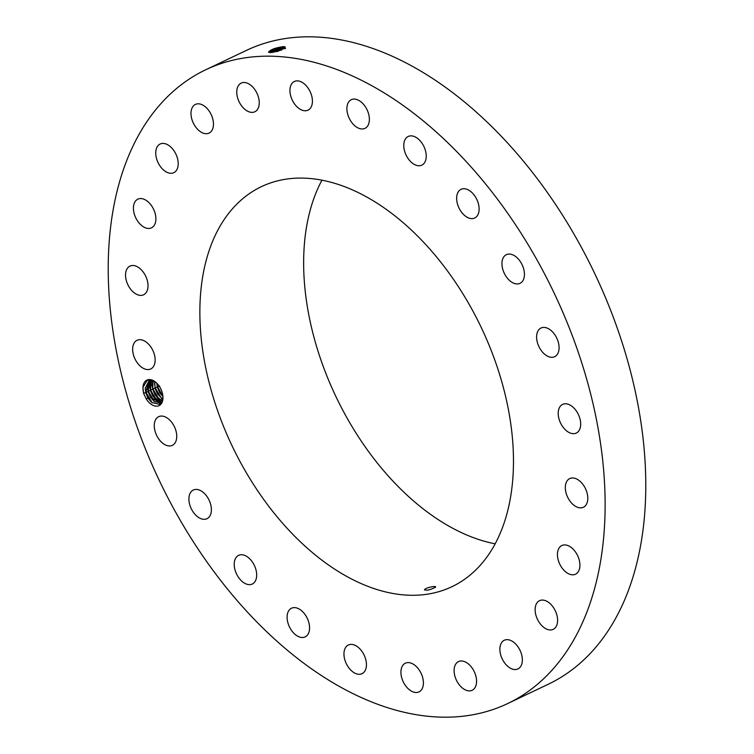 <?xml version="1.0" encoding="UTF-8"?>
<svg xmlns="http://www.w3.org/2000/svg" width="754" height="754" viewBox="0 0 754 754"><rect width="100%" height="100%" fill="white"/><g stroke="black" fill="none" stroke-linecap="round" stroke-linejoin="round"><path stroke-width="1.13" d="M164.278 100.009A351.025 218.519 -115.5 0 0 178.255 516.829A351.025 218.519 -115.5 0 0 507.593 703.605A351.025 218.519 -115.5 0 0 549.063 673.35A351.025 218.519 -115.5 0 0 535.086 256.53A351.025 218.519 -115.5 0 0 205.748 69.754A351.025 218.519 -115.5 0 0 164.278 100.009M507.593 703.605L548.252 684.246A351.025 218.519 -115.5 0 0 589.722 653.991A351.025 218.519 -115.5 0 0 575.745 237.171A351.025 218.519 -115.5 0 0 246.407 50.395L205.748 69.754M159.292 386.237A14.147 8.812 -115.5 0 0 155.597 382.118A14.147 8.812 -115.5 0 0 142.968 387.264L143.514 393.136L146.257 398.951A14.147 8.812 -115.5 0 0 146.625 399.507A14.147 8.812 -115.5 0 0 157.256 406.161A14.147 8.812 -115.5 0 0 162.968 397.603A14.147 8.812 -115.5 0 0 159.292 386.237M554.944 334.908A15.881 9.887 -115.5 0 0 541.004 328.018A15.881 9.887 -115.5 0 0 540.731 349.799A15.881 9.887 -115.5 0 0 554.661 356.699A15.881 9.887 -115.5 0 0 554.944 334.908M478.102 567.611A221.553 137.916 -115.5 0 0 469.271 304.541A221.553 137.916 -115.5 0 0 261.412 186.653A221.553 137.916 -115.5 0 0 235.239 205.748A221.553 137.916 -115.5 0 0 244.07 468.828A221.553 137.916 -115.5 0 0 451.929 586.706A221.553 137.916 -115.5 0 0 478.102 567.611M508.582 279.555A15.881 9.887 -115.5 0 0 520.024 283.344A15.881 9.887 -115.5 0 0 517.809 258.452A15.881 9.887 -115.5 0 0 506.368 254.663A15.881 9.887 -115.5 0 0 508.582 279.555M466.085 216.605A15.881 9.887 -115.5 0 0 474.718 218.01A15.881 9.887 -115.5 0 0 478.79 205.446A15.881 9.887 -115.5 0 0 469.695 190.734A15.881 9.887 -115.5 0 0 461.062 189.329A15.881 9.887 -115.5 0 0 456.99 201.893A15.881 9.887 -115.5 0 0 466.085 216.605M416.133 165.249A15.881 9.887 -115.5 0 0 421.835 165.145A15.881 9.887 -115.5 0 0 425.454 150.63A15.881 9.887 -115.5 0 0 413.88 136.37A15.881 9.887 -115.5 0 0 408.178 136.474A15.881 9.887 -115.5 0 0 404.559 150.988A15.881 9.887 -115.5 0 0 416.133 165.249M362.127 128.981A15.881 9.887 -115.5 0 0 364.974 128.359A15.881 9.887 -115.5 0 0 367.961 111.894A15.881 9.887 -115.5 0 0 354.163 99.066A15.881 9.887 -115.5 0 0 351.317 99.679A15.881 9.887 -115.5 0 0 348.32 116.154A15.881 9.887 -115.5 0 0 362.127 128.981M307.755 110.272A15.881 9.887 -115.5 0 0 308.009 110.159A15.881 9.887 -115.5 0 0 310.205 91.771A15.881 9.887 -115.5 0 0 294.616 81.366A15.881 9.887 -115.5 0 0 294.352 81.479A15.881 9.887 -115.5 0 0 292.156 99.858A15.881 9.887 -115.5 0 0 307.755 110.272M256.709 110.404A15.881 9.887 -115.5 0 0 256.077 91.545A15.881 9.887 -115.5 0 0 241.176 83.091A15.881 9.887 -115.5 0 0 239.301 84.467A15.881 9.887 -115.5 0 0 239.932 103.326A15.881 9.887 -115.5 0 0 254.833 111.771A15.881 9.887 -115.5 0 0 256.709 110.404M212.477 129.368A15.881 9.887 -115.5 0 0 209.207 111.13A15.881 9.887 -115.5 0 0 195.399 104.42A15.881 9.887 -115.5 0 0 191.978 108.161A15.881 9.887 -115.5 0 0 195.248 126.399A15.881 9.887 -115.5 0 0 209.056 133.1A15.881 9.887 -115.5 0 0 212.477 129.368M178.067 165.861A15.881 9.887 -115.5 0 0 172.751 149.103A15.881 9.887 -115.5 0 0 160.15 144.014A15.881 9.887 -115.5 0 0 155.88 150.838A15.881 9.887 -115.5 0 0 161.205 167.595A15.881 9.887 -115.5 0 0 173.806 172.685A15.881 9.887 -115.5 0 0 178.067 165.861M155.833 217.406A15.881 9.887 -115.5 0 0 149.122 202.798A15.881 9.887 -115.5 0 0 137.822 199.16A15.881 9.887 -115.5 0 0 133.477 209.593A15.881 9.887 -115.5 0 0 140.187 224.202A15.881 9.887 -115.5 0 0 151.488 227.84A15.881 9.887 -115.5 0 0 155.833 217.406M147.294 280.479A15.881 9.887 -115.5 0 0 129.952 266.105A15.881 9.887 -115.5 0 0 126.276 280.413A15.881 9.887 -115.5 0 0 143.609 294.786A15.881 9.887 -115.5 0 0 147.294 280.479M153.015 350.798A15.881 9.887 -115.5 0 0 137.068 340.299A15.881 9.887 -115.5 0 0 134.768 358.47A15.881 9.887 -115.5 0 0 150.725 368.979A15.881 9.887 -115.5 0 0 153.015 350.798M172.609 423.559A15.881 9.887 -115.5 0 0 158.679 416.67A15.881 9.887 -115.5 0 0 158.397 438.451A15.881 9.887 -115.5 0 0 172.336 445.35A15.881 9.887 -115.5 0 0 172.609 423.559M204.758 493.813A15.881 9.887 -115.5 0 0 193.316 490.025A15.881 9.887 -115.5 0 0 195.531 514.907A15.881 9.887 -115.5 0 0 206.973 518.705A15.881 9.887 -115.5 0 0 204.758 493.813M247.255 556.763A15.881 9.887 -115.5 0 0 238.622 555.349A15.881 9.887 -115.5 0 0 234.551 567.922A15.881 9.887 -115.5 0 0 243.646 582.625A15.881 9.887 -115.5 0 0 252.279 584.03A15.881 9.887 -115.5 0 0 256.351 571.466A15.881 9.887 -115.5 0 0 247.255 556.763M297.208 608.12A15.881 9.887 -115.5 0 0 291.506 608.214A15.881 9.887 -115.5 0 0 287.887 622.738A15.881 9.887 -115.5 0 0 299.461 636.989A15.881 9.887 -115.5 0 0 305.163 636.894A15.881 9.887 -115.5 0 0 308.782 622.37A15.881 9.887 -115.5 0 0 297.208 608.12M351.213 644.387A15.881 9.887 -115.5 0 0 348.367 645A15.881 9.887 -115.5 0 0 345.37 661.475A15.881 9.887 -115.5 0 0 359.177 674.293A15.881 9.887 -115.5 0 0 362.024 673.68A15.881 9.887 -115.5 0 0 365.021 657.215A15.881 9.887 -115.5 0 0 351.213 644.387M405.586 663.086A15.881 9.887 -115.5 0 0 405.332 663.209A15.881 9.887 -115.5 0 0 403.136 681.588A15.881 9.887 -115.5 0 0 418.724 692.002A15.881 9.887 -115.5 0 0 418.988 691.889A15.881 9.887 -115.5 0 0 421.184 673.501A15.881 9.887 -115.5 0 0 405.586 663.086M456.632 662.954A15.881 9.887 -115.5 0 0 457.263 681.814A15.881 9.887 -115.5 0 0 472.164 690.268A15.881 9.887 -115.5 0 0 474.04 688.902A15.881 9.887 -115.5 0 0 473.408 670.042A15.881 9.887 -115.5 0 0 458.507 661.588A15.881 9.887 -115.5 0 0 456.632 662.954M500.863 644.001A15.881 9.887 -115.5 0 0 504.134 662.229A15.881 9.887 -115.5 0 0 517.941 668.939A15.881 9.887 -115.5 0 0 521.363 665.198A15.881 9.887 -115.5 0 0 518.092 646.97A15.881 9.887 -115.5 0 0 504.285 640.259A15.881 9.887 -115.5 0 0 500.863 644.001M535.265 607.507A15.881 9.887 -115.5 0 0 540.59 624.265A15.881 9.887 -115.5 0 0 553.191 629.354A15.881 9.887 -115.5 0 0 557.451 622.521A15.881 9.887 -115.5 0 0 552.135 605.764A15.881 9.887 -115.5 0 0 539.534 600.674A15.881 9.887 -115.5 0 0 535.265 607.507M557.498 555.962A15.881 9.887 -115.5 0 0 564.218 570.571A15.881 9.887 -115.5 0 0 575.509 574.209A15.881 9.887 -115.5 0 0 579.864 563.775A15.881 9.887 -115.5 0 0 573.153 549.166A15.881 9.887 -115.5 0 0 561.853 545.528A15.881 9.887 -115.5 0 0 557.498 555.962M566.047 492.88A15.881 9.887 -115.5 0 0 583.389 507.254A15.881 9.887 -115.5 0 0 587.064 492.956A15.881 9.887 -115.5 0 0 569.732 478.573A15.881 9.887 -115.5 0 0 566.047 492.88M560.326 422.56A15.881 9.887 -115.5 0 0 576.273 433.069A15.881 9.887 -115.5 0 0 578.563 414.888A15.881 9.887 -115.5 0 0 562.616 404.389A15.881 9.887 -115.5 0 0 560.326 422.56M285.201 46.88L285.087 48.049L271.28 52.535L268.829 52.224C270.017 49.773 274.814 47.907 283.221 46.644L283.985 46.654M268.829 52.224L268.886 51.357M284.965 48.162L285.116 47.021L283.221 46.644L285.153 47.05M155.71 382.221L147.35 380.129L142.968 387.264M146.257 398.951L147.907 397.923A12.771 7.945 -115.5 0 0 148.218 398.395A12.771 7.945 -115.5 0 0 148.538 398.866L151.837 402.532L159.377 404.332L162.968 397.33M321.958 180.14A221.553 137.916 -115.5 0 0 335.916 396.566A221.553 137.916 -115.5 0 0 495.142 543.813M424.728 589.421C425.982 590.9 429.488 590.212 435.247 587.366C437.886 585.321 426.66 587.309 424.728 589.421L424.464 589.986M435.247 587.366L435.539 586.857M285.116 47.021L284.635 46.805M268.688 52.403C269.659 50.009 274.871 48.218 284.343 47.012L283.617 48.171C275.455 49.18 270.959 50.697 270.121 52.723C270.969 50.725 275.464 49.208 283.627 48.209L284.739 48.576M148.538 398.866L145.748 392.504L145.23 388.414L149.113 380.563L151.611 380.025M149.094 380.572L145.748 392.646L147.907 397.923M270.102 52.092L284.418 48.576M285.493 48.548L283.617 48.171M160.97 403.183L154.108 401.382L150.555 397.283L148.067 391.401L147.558 387.311L150.338 380.157L148.067 391.533L150.527 397.301L160.97 403.192M285.502 48.586L283.627 48.209M151.686 380.044L149.876 386.199L150.395 390.299L152.883 396.18L156.427 400.28L161.592 402.4L152.845 396.189L150.395 390.431L151.667 380.044M281.817 49.905L272.646 52.384M281.949 49.858L272.514 52.403M276.115 51.715L278.546 51.065M162.27 401.09L155.173 395.087L152.713 389.328L153.034 380.553M162.28 401.071L158.755 399.168L155.201 395.068L152.723 389.187L152.204 385.096L153.062 380.563M154.73 381.496L155.041 388.216L157.492 393.974L162.789 399.252L157.529 393.965L155.041 388.084L154.758 381.515M162.93 396.557L159.848 392.853L157.369 386.972L156.851 383.258M162.93 396.613L159.82 392.872L157.36 387.113L156.823 383.23M160.319 387.933L161.686 390.921M160.206 387.735L161.761 391.128M142.911 388.498L143.514 393.136M145.239 387.895L145.842 392.052L152.223 402.834M147.567 386.783L148.17 390.949L154.513 401.703M149.886 385.68L150.489 389.846L156.832 400.591M152.214 384.578L152.817 388.734L159.16 399.488M154.532 383.466L155.145 387.631L161.488 398.385M156.917 383.324L157.463 386.519L162.921 396.444M145.748 392.646L143.524 393.164M148.067 391.533L145.748 392.504M150.395 390.431L148.067 391.401M152.713 389.328L150.489 389.846M155.041 388.216L152.817 388.734M157.36 387.113L155.145 387.631M159.688 386.001L157.369 386.972"/></g></svg>
